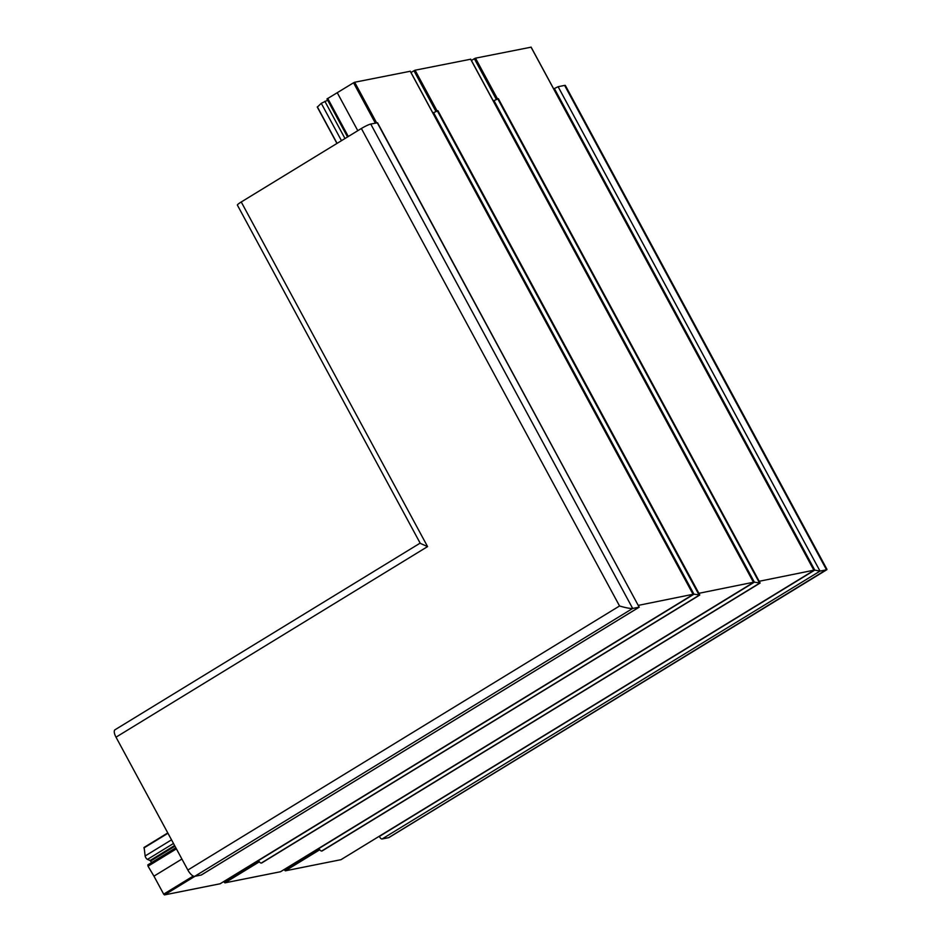 <?xml version="1.0" encoding="UTF-8"?>
<svg xmlns="http://www.w3.org/2000/svg" width="942" height="942" viewBox="0 0 942 942"><rect width="100%" height="100%" fill="white"/><g stroke="black" fill="none" stroke-linecap="round" stroke-linejoin="round"><path stroke-width="1.41" d="M174.6 845.539L150.108 860.517L147.458 859.398A2.543 0.966 -121.5 0 1 145.139 855.972L144.126 847.423M693.041 594.284L638.464 605.341M220.122 883.773L164.497 894.9L194.923 876.296M151.674 862.542L150.108 860.517M181.9 859.045L153.946 876.154L148.035 866.204L147.812 864.897L175.813 847.776M193.251 876.048L163.672 894.146L153.946 876.154M375.352 123.131L353.533 82.79L326.98 98.957L347.539 136.967M357.795 130.691L337.271 92.74M163.672 894.146L164.497 894.9M327.675 100.229L321.269 103.314L317.383 107.035M410.241 71.262L354.663 82.248L376.635 122.884M353.533 82.79L354.663 82.248M753.447 582.25L698.882 593.307M280.528 871.739L224.914 882.854L259.333 861.8M258.72 860.917L224.09 882.101L223.784 881.547M435.887 111.321L413.95 70.744L411.006 72.546M224.09 882.101L224.914 882.854M470.647 59.228L415.069 70.214L437.053 110.85M413.95 70.744L415.069 70.214M813.853 570.204L759.287 581.261M340.933 859.693L285.32 870.82L319.75 849.755M319.126 848.883L284.496 870.067L284.19 869.501M496.293 99.275L474.356 58.698L471.424 60.5M284.496 870.067L285.32 870.82M531.064 47.182L475.486 58.168L497.458 98.816M474.356 58.698L475.486 58.168M261.911 862.825A3.167 1.213 -121.5 0 1 261.782 862.931A3.167 1.213 -121.5 0 1 261.629 862.99L261.252 863.072A3.167 1.213 -121.5 0 1 258.508 860.552L693.96 594.202L699.753 594.92L437.959 110.732L432.873 112.969M826.864 569.686L388.975 837.532A7.936 3.026 58.5 0 1 388.575 837.685L826.958 569.333L565.341 85.463A7.936 1.013 -28.4 0 0 564.611 85.404L558.111 86.711L553.696 88.889M322.329 850.779A3.167 1.213 -121.5 0 1 322.199 850.897A3.167 1.213 -121.5 0 1 322.034 850.956L321.658 851.026A3.167 1.213 -121.5 0 1 318.914 848.507L754.365 582.156L760.123 583.027L498.365 98.698L493.29 100.935M388.575 837.685L382.075 838.992A3.167 1.213 -121.5 0 1 379.32 836.472L379.226 836.284M187.847 870.031A7.936 3.026 58.5 0 0 194.711 876.331L201.223 875.036L639.171 607.154L632.671 608.45C630.163 608.638 625.794 607.814 619.542 605.977L187.847 870.031L116.007 737.174A7.936 3.026 -121.5 0 1 114.995 729.779L420.156 543.122M564.611 85.404L826.523 569.804L820.023 571.099L382.075 838.992M377.259 122.754L639.171 607.154L377.542 122.778L370.748 124.05A7.936 1.013 -28.4 0 0 361.375 128.501L241.246 201.977A7.936 1.013 151.6 0 0 237.396 205.132L420.273 543.357L427.574 546.596L116.007 737.174M379.32 836.472L814.771 570.11L820.023 571.099L558.111 86.711M167.959 833.258L143.926 847.953M171.515 839.84L145.139 855.972M410.194 71.18L693.124 594.449L220.028 883.832M174.941 846.175L150.649 861.035M176.389 848.86L148.035 866.204M173.481 843.479L147.458 859.398M341.475 140.676L321.269 103.314M337.083 143.361L317.348 106.87M348.305 136.496L327.71 98.392M344.996 138.521L324.86 101.289M470.6 59.146L753.529 582.403L280.445 871.786M531.017 47.1L813.947 570.369L340.851 859.752M693.96 594.202L433.544 112.569M437.288 110.791L699.199 595.191L261.252 863.072M754.365 582.156L493.949 100.523M497.706 98.745L759.617 583.145L321.658 851.026M498.071 98.674L759.994 583.074L322.034 850.956M437.665 110.709L699.576 595.108L261.629 862.99M814.771 570.11L554.355 88.489M194.711 876.331L632.671 608.45L370.748 124.05M361.375 128.501L619.542 605.977M427.574 546.596L241.246 201.977M693.171 594.437L220.075 883.808M167.782 832.928L144.055 847.447M693.171 594.39L410.276 71.192M336.942 143.443L317.254 107.023M753.576 582.392L280.492 871.774M753.588 582.356L470.694 59.146M813.982 570.357L340.898 859.728M813.994 570.31L531.1 47.112M699.718 595.061L261.782 862.931M760.123 583.027L322.199 850.897M201.376 874.977L639.3 607.107"/></g></svg>
